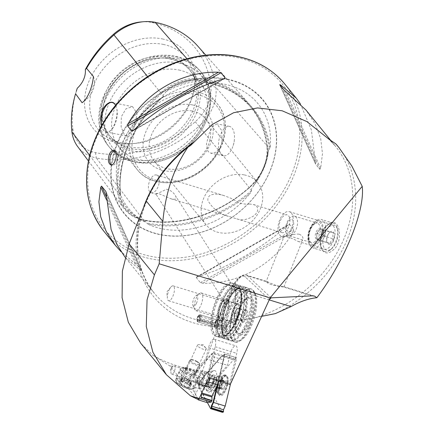 <?xml version="1.0" encoding="UTF-8"?>
<svg xmlns="http://www.w3.org/2000/svg" width="434" height="434" viewBox="0 0 434 434"><rect width="100%" height="100%" fill="white"/><g stroke="black" fill="none" stroke-linecap="round" stroke-linejoin="round"><path stroke-width="0.33" stroke-dasharray="2.17 1.63" d="M288.626 215.893A9.255 4.942 107 0 1 288.681 226.678A9.255 4.942 107 0 1 281.785 232.591A9.255 4.942 107 0 1 279.762 222.3A9.255 4.942 107 0 1 287.189 214.89A9.255 4.942 107 0 1 288.626 215.893M249.691 204.013C247.304 204.305 244.347 204.126 240.816 203.47L230.942 198.289L224.297 195.691C219.089 193.835 207.078 192.191 207.897 200.503C212.725 208.966 220.141 214.407 230.139 216.832L236.818 218.872C241.602 220.749 247.12 219.837 253.364 216.132C260.894 210.495 257.02 204.68 253.461 204.598L249.691 204.013M157.987 176.02A9.255 4.942 107 0 1 158.041 186.804A9.255 4.942 107 0 1 151.146 192.723A9.255 4.942 107 0 1 149.122 182.426A9.255 4.942 107 0 1 156.549 175.016A9.255 4.942 107 0 1 157.987 176.02M156.061 194.204L166.607 189.235C170.551 190.217 173.443 192.316 175.282 195.522C177.289 198.783 175.938 199.89 171.224 198.848C165.571 196.9 156.061 191.437 155.974 194.123L156.061 194.204M269.069 282.539L266.861 281.427L266.172 281.471L267.897 283.228L273.208 285.284L283.69 286.603L283.961 286.836L283.684 287.031L278.433 286.413L269.069 282.539L247.819 276.002A25.915 9.575 -72.9 0 0 246.317 275.113A25.915 9.575 -72.9 0 0 232.743 288.681L218.28 319.918L216.886 320.59L231.523 288.979A24.065 8.892 107.1 0 1 245.525 277.207L269.384 299.52M291.371 213.089A12.96 6.917 107 0 1 291.447 228.186A12.96 6.917 107 0 1 281.796 236.465A12.96 6.917 107 0 1 278.959 222.056A12.96 6.917 107 0 1 289.359 211.683A12.96 6.917 107 0 1 291.371 213.089M333.285 225.881A12.96 6.917 107 0 1 333.366 240.978A12.96 6.917 107 0 1 323.71 249.262A12.96 6.917 107 0 1 320.379 245.199A12.96 6.917 107 0 1 326.243 225.984A12.96 6.917 107 0 1 331.272 224.476A12.96 6.917 107 0 1 333.285 225.881M299.232 234.23C302.352 235.521 303.491 237.42 302.655 239.921C301.907 241.592 300.312 242.074 297.876 241.375C292.277 237.935 283.679 235.51 283.858 237.089L283.863 237.1C284.183 237.561 293.964 233.313 299.232 234.23M338.064 146.486A118.471 94.303 -39.2 0 1 275.313 313.608M232.906 302.33A27.765 10.264 107.1 0 1 247.451 287.791A27.765 10.264 107.1 0 1 249.1 317.352A27.765 10.264 107.1 0 1 231.127 340.874A27.765 10.264 107.1 0 1 232.906 302.33M230.226 384.513L229.57 383.368L236.747 353.352A8.327 3.076 107.1 0 0 235.879 345.855A8.327 3.076 107.1 0 0 230.112 354.274L227.481 365.298L209.058 386.472L187.521 379.848L188.66 381.953A10.367 3.288 24.7 0 0 180.305 378.746L169.813 365.873L152.914 355.278L140.757 343.261M231.523 288.979A1.85 0.597 -155.2 0 1 231.485 288.702L216.875 320.276L217.922 322.755L217.608 326.818L202.445 371.01L201.951 373.338L209.058 386.472M188.66 381.953L191.996 374.705L196.586 372.594A10.367 3.288 24.7 0 0 186.951 367.934A10.367 3.288 24.7 0 0 180.701 368.26A10.367 3.288 24.7 0 0 186.376 374.374A10.367 3.288 24.7 0 0 197.616 377.846L194.416 371.927L205.944 358.679L208.575 347.656A8.327 3.076 107.1 0 1 214.342 339.231A8.327 3.076 107.1 0 1 215.21 346.733L208.032 376.745L229.57 383.368M201.951 373.338C190.7 370.186 179.985 367.696 169.813 365.873M196.716 398.879L188.204 388.435A10.367 3.288 24.7 0 0 192.474 389.005L198.04 399.285M188.204 388.435L179.725 382.56L176.226 377.981L180.305 378.746M187.521 379.848L191.996 374.705M199.949 376.126A4.774 1.763 107.1 0 1 202.45 373.625A4.774 1.763 107.1 0 1 202.732 378.703A4.774 1.763 107.1 0 1 199.645 382.75A4.774 1.763 107.1 0 1 199.949 376.126M197.616 377.846L192.474 389.005M208.032 376.745L208.689 377.889M205.944 358.679L227.481 365.298M194.416 371.927L196.586 372.594M261.626 316.359L254.921 317.775C242.628 320.281 230.416 320.992 218.28 319.918M320.932 239.194L321.095 247.651C324.171 254.628 328.972 254.677 335.498 247.798C340.836 240.675 340.381 228.403 336.616 224.286C334.386 221.649 331.739 221.546 328.663 223.966C324.909 227.411 322.332 232.488 320.932 239.194M300.355 103.769L311.379 129.929L315.654 164.209L319.82 169.325L320.634 168.3L322.489 153.69L320.693 138.69L315.127 123.929L305.975 110.046M279.615 84.614L315.654 164.209L279.691 84.728M125.03 257.21L140.914 270.615L141.701 270.735L137.529 265.619L121.032 251.687M105.842 191.427L141.777 270.843L105.934 191.682M287.737 225.235C262.798 248.069 226.081 268.971 197.486 276.615L196.542 276.973L196.239 277.57L200.405 282.686L202.884 283.234C238.722 284.482 275.438 263.579 293.134 231.854L293.769 229.537L289.597 224.421L288.691 224.519L197.486 276.615M162.387 38.935A59.963 47.729 -39.2 0 1 193.054 94.308A59.963 47.729 -39.2 0 1 132.549 143.616A59.963 47.729 -39.2 0 1 86.594 88.031A59.963 47.729 -39.2 0 1 162.387 38.935M141.24 21.917A41.621 33.13 -39.2 0 1 151.732 22.476A108.63 86.469 -39.2 0 1 210.826 85.699L215.893 87.391L267.387 146.068A0.738 0.401 -6.7 0 0 266.948 146.497A0.738 0.401 -6.7 0 0 267.013 146.632L269.406 149.28L270.138 147.658A83.447 66.424 140.8 0 0 224.703 84.256A83.447 66.424 140.8 0 0 220.136 83.485A83.447 66.424 140.8 0 0 209.562 82.851A115.194 91.693 -39.2 0 1 270.138 147.658M76.303 91.303A108.63 86.469 -39.2 0 0 72.771 128.393A41.621 33.13 -39.2 0 0 95.415 152.622A108.63 86.469 -39.2 0 0 195.224 121.753A41.621 33.13 140.8 0 0 210.826 85.699M101.513 125.714L103.536 130.26C105.543 132.912 107.833 133.075 110.415 130.748C115.303 126.365 118.943 111.945 115.965 106.064L115.574 105.272M89.637 155.361L117.576 192.403A115.026 91.558 -39.2 0 1 160.694 92.767A48.017 38.225 -39.2 0 1 204.81 79.124A115.026 91.558 -39.2 0 1 248.904 103.78A115.026 91.558 -39.2 0 1 267.387 146.068A48.017 38.225 140.8 0 1 249.387 187.662A115.026 91.558 -39.2 0 1 143.697 220.347A48.017 38.225 -39.2 0 1 123.695 208.098A48.017 38.225 -39.2 0 1 117.576 192.403A0.738 0.401 173.3 0 1 118.531 192.55A114.305 90.988 -39.2 0 1 161.372 93.543L162.983 95.529L166.189 91.498C176.47 82.276 188.231 78.641 201.468 80.588L206.541 82.059L207.311 82.84C225.186 86.588 239.758 94.742 251.026 107.29A114.451 91.102 -39.2 0 1 269.406 149.28M195.224 121.753L251.015 189.712L253.874 185.318C262.255 174.056 267.051 162.972 268.272 152.057L268.782 148.645M251.015 189.712L251.552 190.537L250.646 192.691A115.194 91.693 -39.2 0 1 148.341 224.329A83.447 66.424 140.8 0 0 250.646 192.691M148.341 224.329L145.678 222.11C133.938 216.078 125.572 207.072 120.581 195.105L120.701 195.468C116.469 162.148 133.384 122.941 163.493 96.484L162.983 95.529M147.614 76.644L161.372 93.543A47.295 37.65 -39.2 0 1 204.832 80.106A114.305 90.988 -39.2 0 1 248.644 104.61A114.305 90.988 -39.2 0 1 267.013 146.632A47.295 37.65 140.8 0 1 249.284 187.602A114.305 90.988 -39.2 0 1 144.256 220.081L145.884 222.224L141.05 220.212L124.835 208.385L120.164 197.861L120.099 194.633L120.647 195.284L120.055 194.069A115.194 91.693 -39.2 0 1 161.795 97.623A83.447 66.424 140.8 0 0 116.486 167.958A83.447 66.424 140.8 0 0 120.055 194.069M161.795 97.623L163.477 96.305A114.451 91.102 -39.2 0 0 120.647 195.284M197.926 46.281A111.836 89.019 -39.2 0 1 215.893 87.391A44.827 35.686 140.8 0 1 199.092 126.223A111.836 89.019 -39.2 0 1 96.337 158.003L143.697 220.347A0.738 0.374 101.5 0 1 144.121 219.989C177.788 227.188 219.425 214.325 249.187 187.466C262.239 175.211 268.163 161.556 266.948 146.497C264.973 130.222 258.87 116.258 248.644 104.61L251.026 107.29A114.451 91.102 -39.2 0 0 207.24 82.775L209.562 82.851M163.325 44.425A56.691 45.125 -39.2 0 1 193.249 72.337A56.691 45.125 -39.2 0 1 192.322 96.782A56.691 45.125 -39.2 0 1 135.12 143.399A56.691 45.125 -39.2 0 1 110.995 139.374A56.691 45.125 -39.2 0 1 96.787 78.511A56.691 45.125 -39.2 0 1 163.325 44.425M168.441 57.147A51.83 41.257 -39.2 0 1 189.191 69.299A51.83 41.257 -39.2 0 1 195.799 82.666A51.83 41.257 -39.2 0 1 175.076 134.025A51.83 41.257 -39.2 0 1 120.598 143.958A51.83 41.257 -39.2 0 1 108.836 134.79A51.83 41.257 -39.2 0 1 112.585 80.713A51.83 41.257 -39.2 0 1 168.441 57.147M169.857 58.888A51.83 41.257 -39.2 0 1 190.607 71.035A51.83 41.257 -39.2 0 1 176.492 135.761A51.83 41.257 -39.2 0 1 110.252 136.526A51.83 41.257 -39.2 0 1 104.491 100.807A51.83 41.257 -39.2 0 1 156.788 58.189A51.83 41.257 -39.2 0 1 169.857 58.888M171.186 58.818A53.111 42.277 -39.2 0 1 196.96 111.939A53.111 42.277 -39.2 0 1 135.359 151.45A53.111 42.277 -39.2 0 1 104.203 101.778A53.111 42.277 -39.2 0 1 157.797 58.102A53.111 42.277 -39.2 0 1 171.186 58.818M178.917 70.004A51.83 41.257 -39.2 0 1 199.667 82.156A51.83 41.257 -39.2 0 1 185.551 146.882A51.83 41.257 -39.2 0 1 119.312 147.641A51.83 41.257 -39.2 0 1 123.061 93.565A51.83 41.257 -39.2 0 1 178.917 70.004M134.578 125.968L137.111 113.464L132.571 106.677L126.006 108.788L121.336 116.703L121.113 126.842L124.238 134.415L126.587 136.059L132.815 130.037L134.578 125.968A51.83 41.257 -39.2 0 1 196.852 92.013A51.83 41.257 -39.2 0 1 217.602 104.165A51.83 41.257 -39.2 0 1 222.034 143.779L220.271 147.848L215.844 152.296L210.951 153.24L208.043 151.477L206.448 144.213L208.743 134.502L212.731 126.446L216.935 123.858L221.828 130.71L222.034 143.779M192.36 104.909A37.948 30.206 -39.2 0 1 198.777 159.864A37.948 30.206 -39.2 0 1 143.269 148.558A37.948 30.206 -39.2 0 1 192.36 104.909M192.392 111.088A33.32 26.523 -39.2 0 1 205.732 118.9A33.32 26.523 -39.2 0 1 196.656 160.504A33.32 26.523 -39.2 0 1 154.075 160.998A33.32 26.523 -39.2 0 1 156.484 126.234A33.32 26.523 -39.2 0 1 192.392 111.088M244.418 174.924A33.32 26.523 -39.2 0 1 257.758 182.736A33.32 26.523 -39.2 0 1 248.687 224.345A33.32 26.523 -39.2 0 1 206.101 224.834A33.32 26.523 -39.2 0 1 208.515 190.076A33.32 26.523 -39.2 0 1 244.418 174.924M227.356 79.118A89.778 71.464 -39.2 0 1 242.546 209.139A89.778 71.464 -39.2 0 1 111.218 182.394A89.778 71.464 -39.2 0 1 227.356 79.118M95.415 152.622L96.337 158.003A44.827 35.686 -39.2 0 1 77.664 146.562M93.408 76.492A22.215 17.68 -39.2 0 1 82.069 102.695M220.857 154.086A14.995 7.606 -78.5 0 0 223.488 155.795A14.995 7.606 -78.5 0 0 233.166 145.569A14.995 7.606 -78.5 0 0 234.382 139.607A14.995 7.606 -78.5 0 0 229.472 126.408A14.995 7.606 -78.5 0 0 219.756 136.743A14.995 7.606 -78.5 0 0 220.857 154.086M101.61 125.54A14.995 7.606 -78.5 0 0 103.617 130.216A14.995 7.606 -78.5 0 0 106.243 131.92A14.995 7.606 -78.5 0 0 111.202 129.999A14.995 7.606 -78.5 0 0 116.041 106.238A14.995 7.606 -78.5 0 0 115.563 105.283M114.533 150.723A7.405 3.754 101.5 0 1 115.243 150.739A7.405 3.754 101.5 0 1 116.545 151.58A7.405 3.754 101.5 0 1 117.668 157.254A7.405 3.754 101.5 0 1 117.072 160.2A7.405 3.754 101.5 0 1 112.292 165.245A7.405 3.754 101.5 0 1 111.603 164.963M172 367.527A4.774 1.763 107.1 0 1 173.03 365.829A4.774 1.763 107.1 0 1 174.501 365.032A4.774 1.763 107.1 0 1 174.783 370.11A4.774 1.763 107.1 0 1 171.696 374.157A4.774 1.763 107.1 0 1 170.931 372.67A4.774 1.763 107.1 0 1 172 367.527M194.101 373.528A4.774 1.514 -155.3 0 1 194.454 374.596A4.774 1.514 -155.3 0 1 189.484 373.972A4.774 1.514 -155.3 0 1 185.785 370.603A4.774 1.514 -155.3 0 1 189.495 370.712A4.774 1.514 -155.3 0 1 194.101 373.528M205.852 348.014A4.774 1.514 -155.3 0 1 206.204 349.082A4.774 1.514 -155.3 0 1 201.24 348.459A4.774 1.514 -155.3 0 1 197.535 345.09A4.774 1.514 -155.3 0 1 198.62 344.661A4.774 1.514 -155.3 0 1 205.824 347.981A4.774 1.514 -155.3 0 1 205.852 348.014M217.119 297.48A27.765 10.264 107.1 0 1 231.664 282.941A27.765 10.264 107.1 0 1 233.313 312.496A27.765 10.264 107.1 0 1 215.345 336.019A27.765 10.264 107.1 0 1 217.119 297.48M234.013 289.445C232.44 286.955 225.995 306.247 228.821 308.851L230.031 309.334C231.604 311.824 238.049 292.527 235.223 289.923L234.013 289.445M215.812 321.8A4.628 1.709 107.1 0 1 217.477 319.538A4.628 1.709 107.1 0 1 218.514 324.301A4.628 1.709 107.1 0 1 214.976 327.659A4.628 1.709 107.1 0 1 215.812 321.8M221.166 305.08A10.183 3.765 107.1 0 1 224.823 300.111A10.183 3.765 107.1 0 1 227.101 310.587A10.183 3.765 107.1 0 1 219.327 317.97A10.183 3.765 107.1 0 1 221.166 305.08M169.108 289.945A7.774 2.875 107.1 0 1 170.79 287.178A7.774 2.875 107.1 0 1 173.182 285.876A7.774 2.875 107.1 0 1 173.643 294.149A7.774 2.875 107.1 0 1 168.609 300.735A7.774 2.875 107.1 0 1 167.367 298.315A7.774 2.875 107.1 0 1 169.108 289.945M219.582 305.465A7.774 2.875 107.1 0 1 222.371 301.668A7.774 2.875 107.1 0 1 223.651 301.391A7.774 2.875 107.1 0 1 224.112 309.67A7.774 2.875 107.1 0 1 219.083 316.256A7.774 2.875 107.1 0 1 218.177 315.306A7.774 2.875 107.1 0 1 219.582 305.465M197.942 316.636A3.7 1.367 107.1 0 1 198.745 315.317A3.7 1.367 107.1 0 1 199.879 314.699A3.7 1.367 107.1 0 1 200.101 318.637A3.7 1.367 107.1 0 1 197.703 321.778A3.7 1.367 107.1 0 1 197.112 320.623A3.7 1.367 107.1 0 1 197.942 316.636M215.204 321.947A3.7 1.367 107.1 0 1 216.533 320.14A3.7 1.367 107.1 0 1 217.141 320.004A3.7 1.367 107.1 0 1 217.363 323.948A3.7 1.367 107.1 0 1 214.966 327.084A3.7 1.367 107.1 0 1 214.537 326.634A3.7 1.367 107.1 0 1 215.204 321.947M204.045 371.705A7.449 2.756 107.1 0 1 203.291 380.151A7.449 2.756 107.1 0 1 198.891 385.229A7.449 2.756 107.1 0 1 198.452 377.298A7.449 2.756 107.1 0 1 203.275 370.983A7.449 2.756 107.1 0 1 204.045 371.705M201.414 393.681A0.928 0.342 107.1 0 1 201.626 392.884L201.761 392.927M205.656 384.481L201.626 392.884M205.423 384.676L212.128 356.623A2.962 1.096 -72.9 0 0 211.336 354.063A2.962 1.096 -72.9 0 0 210.951 354.41L192.951 375.095L194.107 374.678L212.595 353.422A4.812 1.779 107.1 0 1 213.219 352.864A4.812 1.779 107.1 0 1 214.011 352.696A4.812 1.779 107.1 0 1 214.51 357.03L209.47 378.128M194.107 374.678L199.336 376.283L199.103 386.656L192.951 375.095M199.103 386.656L195.533 394.376L198.088 399.182M218.345 380.857L223.391 359.759L212.128 356.623M197.92 399.247L195.533 394.376M199.336 376.283L198.897 377.01C197.584 378.877 194.714 386.493 194.985 387.378L194.85 393.486M207.121 402.595L199.819 388.864A6.477 2.392 107.1 0 1 202.396 378.085L221.476 356.157A4.812 1.779 107.1 0 1 222.886 355.424A4.812 1.779 107.1 0 1 223.391 359.759M214.179 386.184A11.197 4.139 -72.9 0 0 216.75 375.155A11.197 4.139 -72.9 0 0 213.902 370.641A11.197 4.139 -72.9 0 0 207.853 379.479A11.197 4.139 -72.9 0 0 207.148 390.969A11.197 4.139 -72.9 0 0 207.495 391.479A11.197 4.139 -72.9 0 0 214.179 386.184M188.92 385.544L189.463 385.121A6.201 1.964 24.7 0 0 184.379 382.094A6.201 1.964 24.7 0 0 179.616 381.334A6.201 1.964 24.7 0 0 179.936 383.602L185.02 386.629L189.783 387.388L189.463 385.121L185.616 382.755L184.379 382.094L179.508 381.415L181.179 377.786A1.259 0.401 -155.3 0 1 182.6 378.003A2.116 0.673 24.7 0 0 184.982 378.383A1.259 0.401 -155.3 0 1 186.056 378.459A1.259 0.401 -155.3 0 1 187.233 379.251A2.116 0.673 24.7 0 0 189.767 380.759A1.259 0.401 -155.3 0 1 191.313 381.86A1.259 0.401 -155.3 0 1 191.003 381.969A2.116 0.673 24.7 0 0 190.477 382.159A2.116 0.673 24.7 0 0 191.161 383.103A1.259 0.401 -155.3 0 1 191.568 383.667A1.259 0.401 -155.3 0 1 190.146 383.45A2.116 0.673 24.7 0 0 187.765 383.07A1.259 0.401 -155.3 0 1 186.691 382.994A1.259 0.401 -155.3 0 1 185.519 382.208A2.116 0.673 24.7 0 0 182.98 380.694A1.259 0.401 -155.3 0 1 181.434 379.598A1.259 0.401 -155.3 0 1 181.748 379.484A2.116 0.673 24.7 0 0 182.269 379.294A2.116 0.673 24.7 0 0 181.586 378.35A1.259 0.401 -155.3 0 1 181.179 377.786M179.616 381.334L180.712 382.674L179.936 383.602A6.201 1.964 24.7 0 0 185.02 386.629A6.201 1.964 24.7 0 0 189.783 387.388L191.568 383.667M181.748 379.484L179.936 383.602M189.783 387.388A6.201 1.964 24.7 0 0 189.463 385.121M192.88 374.32A10.183 3.228 24.7 0 0 179.421 371.493A10.183 3.228 24.7 0 0 187.314 378.687A10.183 3.228 24.7 0 0 197.915 380.01A10.183 3.228 24.7 0 0 192.88 374.32M190.965 374.971A5.555 1.763 24.7 0 0 183.62 373.43A5.555 1.763 24.7 0 0 187.927 377.352A5.555 1.763 24.7 0 0 193.71 378.074A5.555 1.763 24.7 0 0 190.965 374.971M196.987 361.896A5.555 1.763 24.7 0 0 190.184 359.954A5.555 1.763 24.7 0 0 189.647 360.356A5.555 1.763 24.7 0 0 193.955 364.278A5.555 1.763 24.7 0 0 199.732 364.999A5.555 1.763 24.7 0 0 199.689 364.332A5.555 1.763 24.7 0 0 196.987 361.896M196.976 361.365A4.812 1.524 24.7 0 0 191.074 359.678A4.812 1.524 24.7 0 0 194.345 363.426A4.812 1.524 24.7 0 0 199.314 363.475A4.812 1.524 24.7 0 0 196.976 361.365M207.376 402.562L199.488 387.736L199.488 384.285L198.582 384.432L198.582 383.835L199.483 381.909L221.785 356.271L223.494 356.037L235.168 359.623L236.351 357.638L236.346 359.461L230.497 383.933M217.125 385.365L224.172 355.885L224.058 354.328L223.163 356.276L224.383 354.09L236.058 357.676M223.163 356.276L221.411 356.52L221.785 356.271L233.459 359.862L235.168 359.623M221.411 356.52L199.201 382.05L211.157 385.495L233.459 359.862M199.201 382.05L198.582 383.835L210.257 387.426L211.157 385.495M198.425 383.716L198.582 384.432L210.257 388.023L210.257 387.426M198.425 383.96L199.325 383.819L199.488 384.285L211.157 387.877L210.257 388.023M199.325 383.819L199.488 387.736L211.157 391.322L211.157 387.877M222.316 412.3L211.157 391.322M224.058 354.328L224.682 354.046L224.671 355.869L236.346 359.461M224.172 355.885L224.671 355.869L218.676 380.96M224.183 354.312L224.682 354.046L236.351 357.638M199.325 387.356L207.414 402.557M208.325 382.473A7.405 2.734 107.1 0 1 213.447 374.987A7.405 2.734 107.1 0 1 213.886 382.864A7.405 2.734 107.1 0 1 209.096 389.141A7.405 2.734 107.1 0 1 208.325 382.473M219.072 386.336A10.552 3.901 107.1 0 1 225.436 375.67A10.552 3.901 107.1 0 1 227.004 386.9A10.552 3.901 107.1 0 1 219.398 395.303A10.552 3.901 107.1 0 1 219.072 386.336M224.085 381.068A2.105 0.776 -72.9 0 0 224.416 381.665A2.105 0.776 -72.9 0 0 225.213 381.112A0.835 0.309 107.1 0 1 225.528 380.889A0.835 0.309 107.1 0 1 225.534 381.904A2.105 0.776 -72.9 0 0 225.436 384.394A0.835 0.309 107.1 0 1 225.463 385.18A0.835 0.309 107.1 0 1 225.024 385.945A2.105 0.776 -72.9 0 0 223.798 388.397A0.835 0.309 107.1 0 1 223.19 389.39A0.835 0.309 107.1 0 1 223.06 389.157A2.105 0.776 -72.9 0 0 222.729 388.56A2.105 0.776 -72.9 0 0 221.931 389.114A0.835 0.309 107.1 0 1 221.611 389.336A0.835 0.309 107.1 0 1 221.606 388.316A2.105 0.776 -72.9 0 0 221.703 385.826A0.835 0.309 107.1 0 1 221.676 385.045A0.835 0.309 107.1 0 1 222.116 384.274A2.105 0.776 -72.9 0 0 223.342 381.828A0.835 0.309 107.1 0 1 223.949 380.835A0.835 0.309 107.1 0 1 224.085 381.068L220.136 379.853A2.105 0.776 -72.9 0 0 220.467 380.45A2.105 0.776 -72.9 0 0 221.264 379.896A0.835 0.309 107.1 0 1 221.584 379.674A0.835 0.309 107.1 0 1 221.59 380.694A2.105 0.776 -72.9 0 0 221.492 383.184A0.835 0.309 107.1 0 1 221.519 383.965A0.835 0.309 107.1 0 1 221.074 384.736A2.105 0.776 -72.9 0 0 219.854 387.182A0.835 0.309 107.1 0 1 219.241 388.175A0.835 0.309 107.1 0 1 219.11 387.942A2.105 0.776 -72.9 0 0 218.779 387.345A2.105 0.776 -72.9 0 0 217.982 387.898A0.835 0.309 107.1 0 1 217.667 388.121A0.835 0.309 107.1 0 1 217.656 387.106A2.105 0.776 -72.9 0 0 217.754 384.616A0.835 0.309 107.1 0 1 217.727 383.83A0.835 0.309 107.1 0 1 218.172 383.065A2.105 0.776 -72.9 0 0 219.398 380.613A0.835 0.309 107.1 0 1 220.005 379.62A0.835 0.309 107.1 0 1 220.136 379.853M225.973 376.142A9.326 3.445 -72.9 0 0 219.436 387.904A9.326 3.445 -72.9 0 0 223.852 392.271A9.326 3.445 -72.9 0 0 227.828 379.349A9.326 3.445 -72.9 0 0 225.973 376.142M225.756 375.182A10.183 3.765 -72.9 0 0 219.392 384.356A10.183 3.765 -72.9 0 0 220.141 394.707A10.183 3.765 -72.9 0 0 223.439 392.792A10.183 3.765 -72.9 0 0 227.779 378.687A10.183 3.765 -72.9 0 0 226.125 375.247A10.183 3.765 -72.9 0 0 225.756 375.182M186.012 367.446A5.875 2.17 -72.9 0 0 185.258 367.69A5.875 2.17 -72.9 0 0 182.421 372.459A5.875 2.17 -72.9 0 0 182.09 377.998A5.875 2.17 -72.9 0 0 182.774 378.714A5.875 2.17 -72.9 0 0 186.577 373.739A5.875 2.17 -72.9 0 0 186.224 367.479A5.875 2.17 -72.9 0 0 186.012 367.446M184.667 368.254A4.703 1.736 -72.9 0 0 184.059 368.45A4.703 1.736 -72.9 0 0 181.792 372.269A4.703 1.736 -72.9 0 0 181.526 376.696A4.703 1.736 -72.9 0 0 184.884 373.978A4.703 1.736 -72.9 0 0 184.667 368.254M212.92 375.719A5.875 2.17 -72.9 0 0 209.248 381.009A5.875 2.17 -72.9 0 0 209.676 386.987A5.875 2.17 -72.9 0 0 213.479 382.007A5.875 2.17 -72.9 0 0 213.132 375.752A5.875 2.17 -72.9 0 0 212.92 375.719M212.725 376.43A5.137 1.899 -72.9 0 0 209.519 381.057A5.137 1.899 -72.9 0 0 209.893 386.282A5.137 1.899 -72.9 0 0 213.219 381.931A5.137 1.899 -72.9 0 0 212.915 376.462A5.137 1.899 -72.9 0 0 212.725 376.43M215.817 377.379A5.137 1.899 -72.9 0 0 215.546 377.412A5.137 1.899 -72.9 0 0 212.682 381.763A5.137 1.899 -72.9 0 0 212.611 386.971A5.137 1.899 -72.9 0 0 212.986 387.231A5.137 1.899 -72.9 0 0 216.311 382.88A5.137 1.899 -72.9 0 0 216.007 377.412A5.137 1.899 -72.9 0 0 215.817 377.379M224.877 374.916A10.183 3.765 -72.9 0 0 224.34 374.981A10.183 3.765 -72.9 0 0 218.66 383.602A10.183 3.765 -72.9 0 0 218.519 393.926A10.183 3.765 -72.9 0 0 219.262 394.441A10.183 3.765 -72.9 0 0 225.854 385.815A10.183 3.765 -72.9 0 0 225.246 374.976A10.183 3.765 -72.9 0 0 224.877 374.916M199.271 318.014L225.577 326.097A2.219 0.819 -72.9 0 0 225.349 324.079L199.043 315.99A2.219 0.819 -72.9 0 1 199.271 318.014L199.396 318.556A2.957 1.09 -72.9 0 0 199 315.296A2.957 1.09 -72.9 0 0 197.351 317.796A2.957 1.09 -72.9 0 0 197.307 320.791A2.957 1.09 -72.9 0 0 198.805 319.907L198.701 319.462L225.007 327.551A2.219 0.819 -72.9 0 1 224.047 328.326L197.741 320.238A2.219 0.819 -72.9 0 0 198.701 319.462M199.396 318.556L200.665 319.419A3.7 1.367 -72.9 0 0 200.633 314.932A3.7 1.367 -72.9 0 0 200.302 314.932A3.7 1.367 -72.9 0 0 198.235 318.068A3.7 1.367 -72.9 0 0 198.186 321.822A3.7 1.367 -72.9 0 0 198.457 322.006A3.7 1.367 -72.9 0 0 200.063 320.71L198.805 319.907M200.665 319.419L225.821 327.149A3.7 1.367 -72.9 0 0 225.788 322.663A3.7 1.367 -72.9 0 0 223.391 325.804A3.7 1.367 -72.9 0 0 223.608 329.742A3.7 1.367 -72.9 0 0 225.213 328.446L225.007 327.551M200.063 320.71L225.213 328.446M225.577 326.097L225.821 327.149M225.349 324.079A2.219 0.819 -72.9 0 0 223.911 325.961A2.219 0.819 -72.9 0 0 224.047 328.326M199.043 315.99A2.219 0.819 -72.9 0 0 197.611 317.872A2.219 0.819 -72.9 0 0 197.741 320.238M330.247 249.675A12.96 6.917 107 0 1 322.901 243.349A12.96 6.917 107 0 1 328.712 227.362A12.96 6.917 107 0 1 337.598 229.445A12.96 6.917 107 0 1 331.733 248.666A12.96 6.917 107 0 1 330.247 249.675M330.361 243.897A6.662 3.559 -73 0 0 334.397 235.119A6.662 3.559 -73 0 0 329.845 232.185A6.662 3.559 -73 0 0 326.829 242.063A6.662 3.559 -73 0 0 330.361 243.897M317.287 220.076A14.81 7.91 107 0 1 321.334 219.506A14.81 7.91 107 0 1 325.397 232.488A14.81 7.91 107 0 1 316.739 247.261A14.81 7.91 107 0 1 312.692 247.83A14.81 7.91 107 0 1 308.883 243.192A14.81 7.91 107 0 1 315.589 221.232A14.81 7.91 107 0 1 317.287 220.076M328.717 250.917A14.81 7.91 -73 0 0 330.415 249.762A14.81 7.91 -73 0 0 337.115 227.801A14.81 7.91 -73 0 0 333.312 223.157A14.81 7.91 -73 0 0 321.426 235.016A14.81 7.91 -73 0 0 324.665 251.487A14.81 7.91 -73 0 0 328.717 250.917M315.751 221.318A12.96 6.917 -73 0 0 314.27 222.327A12.96 6.917 -73 0 0 308.406 241.543A12.96 6.917 -73 0 0 317.292 243.626A12.96 6.917 -73 0 0 323.097 227.644A12.96 6.917 -73 0 0 315.751 221.318M291.377 235.244A10.183 5.436 -73 0 0 297.328 225.089A10.183 5.436 -73 0 0 294.534 216.165A10.183 5.436 -73 0 0 286.364 224.313A10.183 5.436 -73 0 0 288.594 235.64A10.183 5.436 -73 0 0 291.377 235.244M289.955 231.148A6.212 3.315 -73 0 0 293.286 220.922A6.212 3.315 -73 0 0 286.961 224.264A6.212 3.315 -73 0 0 289.955 231.148M326.959 242.389L330.166 243.604C330.355 241.787 331.467 240.23 333.486 238.933C332.623 236.698 332.661 234.734 333.605 233.047L330.399 231.832L329.276 232.657L327.073 236.503L326.661 241.499L326.959 242.389L316.684 239.253L316.798 233.367L320.124 228.696L323.33 229.911L323.27 232.857A5.555 2.967 -73 0 0 321.73 229.304A5.555 2.967 -73 0 0 321.627 229.271A5.555 2.967 -73 0 0 318.464 231.029A5.555 2.967 -73 0 0 316.739 236.308A5.555 2.967 -73 0 0 318.285 239.861L316.684 239.253M318.285 239.861A5.555 2.967 -73 0 0 318.388 239.893A5.555 2.967 -73 0 0 319.901 239.682A5.555 2.967 -73 0 0 321.551 238.136L319.891 240.469L318.285 239.861M321.551 238.136A5.555 2.967 -73 0 0 323.27 232.857L323.211 235.798L321.551 238.136M323.211 235.798L333.486 238.933M319.891 240.469L330.166 243.604M323.33 229.911L333.605 233.047M320.124 228.696L330.399 231.832M316.798 233.367L327.073 236.503M318.41 239.221A5.555 2.967 -73 0 0 321.654 233.682A5.555 2.967 -73 0 0 320.129 228.816A5.555 2.967 -73 0 0 315.675 233.259A5.555 2.967 -73 0 0 316.891 239.438A5.555 2.967 -73 0 0 318.41 239.221M249.474 324.692A19.991 7.389 107.1 0 1 236.676 332.721A19.991 7.389 107.1 0 1 237.816 313.88A19.991 7.389 107.1 0 1 247.461 297.653A19.991 7.389 107.1 0 1 253.998 303.659A19.991 7.389 107.1 0 1 249.474 324.692M250.836 327.252A25.915 9.575 107.1 0 1 241.532 339.898A25.915 9.575 107.1 0 1 235.722 313.239A25.915 9.575 107.1 0 1 255.507 294.442A25.915 9.575 107.1 0 1 250.836 327.252M237.886 317.384A9.624 3.559 107.1 0 1 232.841 322.424A9.624 3.559 107.1 0 1 231.723 321.247A9.624 3.559 107.1 0 1 232.271 312.176A9.624 3.559 107.1 0 1 236.915 304.364A9.624 3.559 107.1 0 1 238.499 304.022A9.624 3.559 107.1 0 1 237.886 317.384M227.362 314.145A9.624 3.559 107.1 0 1 223.906 318.844A9.624 3.559 107.1 0 1 222.322 319.185A9.624 3.559 107.1 0 1 221.747 308.943A9.624 3.559 107.1 0 1 227.98 300.784A9.624 3.559 107.1 0 1 229.098 301.961A9.624 3.559 107.1 0 1 227.362 314.145M226.147 314.444A11.479 4.242 107.1 0 1 222.024 320.042A11.479 4.242 107.1 0 1 219.452 308.232A11.479 4.242 107.1 0 1 228.213 299.91A11.479 4.242 107.1 0 1 226.147 314.444M218.79 319.663A4.812 1.779 -72.9 0 0 215.139 323.406A4.812 1.779 -72.9 0 0 216.257 328.229A4.812 1.779 -72.9 0 0 218.579 324.323A4.812 1.779 -72.9 0 0 218.85 319.787A4.812 1.779 -72.9 0 0 218.79 319.663M229.467 320.683A25.915 9.575 107.1 0 1 212.877 331.088A25.915 9.575 107.1 0 1 214.353 306.664A25.915 9.575 107.1 0 1 226.852 285.632A25.915 9.575 107.1 0 1 235.331 293.411A25.915 9.575 107.1 0 1 229.467 320.683M231.534 321.99A27.765 10.264 107.1 0 1 216.989 336.529A27.765 10.264 107.1 0 1 213.761 333.138A27.765 10.264 107.1 0 1 215.34 306.968A27.765 10.264 107.1 0 1 228.734 284.438A27.765 10.264 107.1 0 1 233.308 283.445A27.765 10.264 107.1 0 1 231.534 321.99M234.989 323.048A27.765 10.264 107.1 0 1 225.018 336.6A27.765 10.264 107.1 0 1 220.439 337.587A27.765 10.264 107.1 0 1 218.796 308.031A27.765 10.264 107.1 0 1 236.763 284.509A27.765 10.264 107.1 0 1 239.991 287.894A27.765 10.264 107.1 0 1 234.989 323.048M235.472 322.929A27.027 9.987 107.1 0 1 225.772 336.117A27.027 9.987 107.1 0 1 219.713 308.314A27.027 9.987 107.1 0 1 240.344 288.719A27.027 9.987 107.1 0 1 235.472 322.929M240.409 324.448A27.027 9.987 107.1 0 1 223.109 335.298A27.027 9.987 107.1 0 1 224.644 309.833A27.027 9.987 107.1 0 1 237.68 287.899A27.027 9.987 107.1 0 1 246.523 296.01A27.027 9.987 107.1 0 1 240.409 324.448M241.233 324.968A27.765 10.264 107.1 0 1 226.689 339.507A27.765 10.264 107.1 0 1 223.461 336.122A27.765 10.264 107.1 0 1 225.04 309.952A27.765 10.264 107.1 0 1 238.434 287.416A27.765 10.264 107.1 0 1 243.007 286.429A27.765 10.264 107.1 0 1 241.233 324.968M244.689 326.032A27.765 10.264 107.1 0 1 234.951 339.426A27.765 10.264 107.1 0 1 230.139 340.571A27.765 10.264 107.1 0 1 228.496 311.015A27.765 10.264 107.1 0 1 246.463 287.492A27.765 10.264 107.1 0 1 249.8 291.138A27.765 10.264 107.1 0 1 244.689 326.032M248.959 327.344A27.765 10.264 107.1 0 1 234.414 341.884A27.765 10.264 107.1 0 1 231.078 338.232A27.765 10.264 107.1 0 1 232.77 312.328A27.765 10.264 107.1 0 1 245.926 289.95A27.765 10.264 107.1 0 1 250.738 288.805A27.765 10.264 107.1 0 1 248.959 327.344M249.621 327.551A27.765 10.264 107.1 0 1 239.649 341.097A27.765 10.264 107.1 0 1 235.076 342.084A27.765 10.264 107.1 0 1 233.427 312.529A27.765 10.264 107.1 0 1 251.394 289.006A27.765 10.264 107.1 0 1 254.622 292.397A27.765 10.264 107.1 0 1 249.621 327.551M230.226 323.357A4.628 1.709 -72.9 0 0 229.743 322.912A4.628 1.709 -72.9 0 0 226.749 326.835A4.628 1.709 -72.9 0 0 227.025 331.76A4.628 1.709 -72.9 0 0 229.754 328.609A4.628 1.709 -72.9 0 0 230.226 323.357M218.882 319.874A4.628 1.709 -72.9 0 0 218.4 319.424A4.628 1.709 -72.9 0 0 215.405 323.346A4.628 1.709 -72.9 0 0 215.682 328.272A4.628 1.709 -72.9 0 0 216.447 328.109A4.628 1.709 -72.9 0 0 218.676 324.35A4.628 1.709 -72.9 0 0 218.942 319.988A4.628 1.709 -72.9 0 0 218.882 319.874M200.242 306.616A9.255 3.423 107.1 0 1 195.794 310.646A9.255 3.423 107.1 0 1 194.72 309.513A9.255 3.423 107.1 0 1 195.246 300.789A9.255 3.423 107.1 0 1 199.711 293.281A9.255 3.423 107.1 0 1 201.235 292.95A9.255 3.423 107.1 0 1 200.242 306.616M196.266 303.675A5.555 2.051 107.1 0 1 192.951 305.417A5.555 2.051 107.1 0 1 193.266 300.182A5.555 2.051 107.1 0 1 195.946 295.673A5.555 2.051 107.1 0 1 197.774 297.567A5.555 2.051 107.1 0 1 196.266 303.675M234.295 318.811L234.604 313.326L237.295 308.14L239.682 308.438L239.367 313.923L236.676 319.109L235.483 318.963A5.555 2.051 107.1 0 1 234.463 317.205A5.555 2.051 107.1 0 1 234.447 316.071A5.555 2.051 107.1 0 1 235.95 310.733A5.555 2.051 107.1 0 1 236.91 309.247A5.555 2.051 107.1 0 1 238.488 308.292A5.555 2.051 107.1 0 1 239.525 311.183A5.555 2.051 107.1 0 1 238.022 316.516A5.555 2.051 107.1 0 1 235.483 318.963L241.635 321.068L244.017 321.366L244.597 318.54L246.707 316.18C245.818 314.064 245.921 312.236 247.017 310.695L244.635 310.397C242.747 311.824 241.846 313.549 241.944 315.583C240.848 317.091 240.745 318.919 241.635 321.068L241.814 321.507A6.662 2.463 107.1 0 1 242.194 315.225A6.662 2.463 107.1 0 1 245.411 309.816A6.662 2.463 107.1 0 1 247.602 312.084A6.662 2.463 107.1 0 1 245.79 319.419A6.662 2.463 107.1 0 1 241.814 321.507M245.411 309.816L244.635 310.397L237.295 308.14M248.004 325.587A18.51 6.841 107.1 0 1 239.107 333.643A18.51 6.841 107.1 0 1 238.011 313.939A18.51 6.841 107.1 0 1 249.989 298.256A18.51 6.841 107.1 0 1 248.004 325.587M247.017 325.283A18.51 6.841 107.1 0 1 238.125 333.339A18.51 6.841 107.1 0 1 235.971 331.082A18.51 6.841 107.1 0 1 237.024 313.636A18.51 6.841 107.1 0 1 245.953 298.614A18.51 6.841 107.1 0 1 249.002 297.952A18.51 6.841 107.1 0 1 247.017 325.283M237.072 317.938A9.255 3.423 107.1 0 1 232.624 321.968A9.255 3.423 107.1 0 1 231.544 320.84A9.255 3.423 107.1 0 1 232.071 312.117A9.255 3.423 107.1 0 1 236.535 304.603A9.255 3.423 107.1 0 1 238.065 304.272A9.255 3.423 107.1 0 1 237.072 317.938M236.676 319.109L244.017 321.366M239.367 313.923L246.707 316.18M239.682 308.438L247.017 310.695M234.604 313.326L241.944 315.583M312.334 295.842L283.684 287.031M269.21 299.894L232.743 288.681A1.85 0.597 -155.2 0 0 231.485 288.702C233.53 284.308 235.77 280.847 238.217 278.33C240.393 276.67 241.033 274.619 246.317 275.113L266.861 281.427M271.174 297.849L247.819 276.002A1.85 1.693 -46.9 0 0 245.525 277.207M215.21 346.733L236.747 353.352M329.352 139.58A116.621 92.827 -39.2 0 1 335.401 146.149A116.621 92.827 -39.2 0 1 254.921 317.775M217.608 326.818A119.361 95.013 -39.2 0 1 140.855 213.75M202.445 371.01A163.857 130.428 -39.2 0 1 152.914 355.278M284.812 84.077A116.621 92.827 -39.2 0 1 253.06 229.711A116.621 92.827 -39.2 0 1 104.014 231.425M217.922 322.755A116.621 92.827 -39.2 0 1 154.602 293.498A116.621 92.827 -39.2 0 1 143.871 206.405M72.771 128.393L71.946 131.909M227.362 79.579A89.437 71.187 -39.2 0 1 242.487 209.096A89.437 71.187 -39.2 0 1 111.663 182.459A89.437 71.187 -39.2 0 1 227.362 79.579M268.272 152.057A84.196 67.02 -39.2 0 1 253.874 185.318M141.05 220.212A84.196 67.02 -39.2 0 1 120.164 197.861M166.189 91.498A84.196 67.02 -39.2 0 1 201.468 80.588M176.269 56.935A59.236 47.149 -39.2 0 1 199.982 70.823A59.236 47.149 -39.2 0 1 183.853 144.793A59.236 47.149 -39.2 0 1 108.147 145.667A59.236 47.149 -39.2 0 1 112.433 83.865A59.236 47.149 -39.2 0 1 176.269 56.935M177.685 58.677A59.236 47.149 -39.2 0 1 201.403 72.565A59.236 47.149 -39.2 0 1 185.269 146.535A59.236 47.149 -39.2 0 1 109.569 147.408A59.236 47.149 -39.2 0 1 113.854 85.606A59.236 47.149 -39.2 0 1 177.685 58.677M178.879 63.011A57.066 45.424 -39.2 0 1 188.53 145.656A57.066 45.424 -39.2 0 1 105.055 128.659A57.066 45.424 -39.2 0 1 178.879 63.011M220.271 147.848A51.83 41.257 -39.2 0 1 180.115 180.924A51.83 41.257 -39.2 0 1 137.247 169.651A51.83 41.257 -39.2 0 1 132.815 130.037M196.868 94.482A49.981 39.782 -39.2 0 1 205.32 166.862A49.981 39.782 -39.2 0 1 132.213 151.976A49.981 39.782 -39.2 0 1 196.868 94.482M236.725 57.472A114.766 91.357 -39.2 0 1 256.141 223.684A114.766 91.357 -39.2 0 1 88.254 189.495A114.766 91.357 -39.2 0 1 236.725 57.472M186.989 58.769L204.81 79.124A0.738 0.374 -78.5 0 0 204.832 80.106L206.541 82.059M124.835 208.385L124.558 208.011C129.294 214.233 135.815 218.226 144.121 219.989A0.738 0.374 101.5 0 1 144.256 220.081A47.295 37.65 -39.2 0 1 124.558 208.011A47.295 37.65 -39.2 0 1 118.531 192.55L120.099 194.633M251.552 190.537A114.451 91.102 -39.2 0 1 146.556 223.005M151.732 22.476L155.057 22.302M320.634 168.3L285.87 91.465M319.82 169.325L283.858 89.843M315.241 161.681L281.335 86.74M223.038 79.091L134.415 129.544M223.901 78.847L133.65 130.227M106.303 199.418L135.522 263.997M106.194 196.358L137.529 265.619M106.151 193.781L140.914 270.615M202.884 283.234L293.134 231.854M200.405 282.686L293.769 229.537M196.239 277.57L289.597 224.421M208.575 347.656L230.112 354.274M194.985 387.378L199.819 388.864M210.951 354.41L212.595 353.422L221.476 356.157M202.396 378.085L198.897 377.01M208.228 372.99A7.449 2.756 107.1 0 1 207.474 381.437A7.449 2.756 107.1 0 1 203.074 386.515A7.449 2.756 107.1 0 1 202.635 378.584A7.449 2.756 107.1 0 1 207.457 372.269A7.449 2.756 107.1 0 1 208.228 372.99M203.242 386.401A7.774 2.875 -72.9 0 0 203.481 386.759A7.774 2.875 -72.9 0 0 208.304 382.669A7.774 2.875 -72.9 0 0 209.427 373.039A7.774 2.875 -72.9 0 0 207.929 372.296A7.774 2.875 -72.9 0 0 203.73 378.426A7.774 2.875 -72.9 0 0 203.242 386.401M189.208 382.294A10.183 3.228 24.7 0 0 175.748 379.462A10.183 3.228 24.7 0 0 183.642 386.656A10.183 3.228 24.7 0 0 194.242 387.985A10.183 3.228 24.7 0 0 189.208 382.294M188.606 383.038A9.439 2.995 24.7 0 0 176.047 381.036A9.439 2.995 24.7 0 0 189.446 389.016A9.439 2.995 24.7 0 0 188.606 383.038M182.98 380.694L181.363 384.204M185.519 382.208L183.902 385.712M187.765 383.07L186.148 386.58M190.146 383.45L188.53 386.96M191.161 383.103L189.544 386.613M191.003 381.969L189.387 385.479M189.767 380.759L188.15 384.269M187.233 379.251L185.616 382.755M184.982 378.383L183.365 381.893M182.6 378.003L180.989 381.513M181.586 378.35L179.969 381.86M215.047 384.54A7.405 2.734 107.1 0 1 220.168 377.048A7.405 2.734 107.1 0 1 220.939 383.716A7.405 2.734 107.1 0 1 215.817 391.208A7.405 2.734 107.1 0 1 215.047 384.54M215.769 384.806A7.655 2.826 -72.9 0 0 216.007 391.311A7.655 2.826 -72.9 0 0 221.861 383.954A7.655 2.826 -72.9 0 0 220.38 377.07A7.655 2.826 -72.9 0 0 215.769 384.806M221.264 379.896L225.213 381.112M219.398 380.613L223.342 381.828M218.172 383.065L222.116 384.274M217.754 384.616L221.703 385.826M217.656 387.106L221.606 388.316M217.982 387.898L221.931 389.114M219.11 387.942L223.06 389.157M219.854 387.182L223.798 388.397M221.074 384.736L225.024 385.945M221.492 383.184L225.436 384.394M221.59 380.694L225.534 381.904M315.301 243.913A11.664 6.228 -73 0 0 321.561 224.72A11.664 6.228 -73 0 0 309.686 230.996A11.664 6.228 -73 0 0 315.301 243.913M314.129 242.194A10.183 5.436 -73 0 0 320.08 232.033A10.183 5.436 -73 0 0 317.292 223.109A10.183 5.436 -73 0 0 309.116 231.257A10.183 5.436 -73 0 0 311.346 242.584A10.183 5.436 -73 0 0 314.129 242.194M235.304 322.608A26.284 9.716 107.1 0 1 217.179 325.131A26.284 9.716 107.1 0 1 235.293 286.006A26.284 9.716 107.1 0 1 235.304 322.608M236.28 322.375A24.803 9.168 107.1 0 1 223.288 335.363A24.803 9.168 107.1 0 1 221.812 308.959A24.803 9.168 107.1 0 1 237.865 287.943A24.803 9.168 107.1 0 1 236.28 322.375M238.581 323.08A24.803 9.168 107.1 0 1 225.588 336.073A24.803 9.168 107.1 0 1 224.112 309.67A24.803 9.168 107.1 0 1 240.165 288.653A24.803 9.168 107.1 0 1 238.581 323.08M240.235 324.127A26.284 9.716 107.1 0 1 222.116 326.65A26.284 9.716 107.1 0 1 240.224 287.52A26.284 9.716 107.1 0 1 240.235 324.127M151.146 192.723L156.175 194.258M171.224 198.848L230.139 216.832M236.818 218.872L281.785 232.591M156.549 175.016L224.297 195.696M253.461 204.598L287.189 214.89M314.52 296.086L283.69 286.603M281.796 236.465L283.863 237.1L266.172 281.471M297.876 241.375L323.71 249.262M289.359 211.683L331.272 224.476M331.413 141.256L335.401 146.149L328.858 139.124M190.548 145.526C138.533 183.468 121.509 255.87 154.602 293.498L125.176 257.395M268.537 149.491C266.481 162.555 261.181 175.048 252.642 186.978M116.486 167.958C117.755 121.726 174.598 75.402 220.136 83.485M192.322 96.782L193.054 94.308M135.12 143.399L132.549 143.616M195.799 82.666L193.249 72.337M120.598 143.958L110.995 139.374M190.607 71.035L189.191 69.299M110.252 136.526L108.836 134.79M104.491 100.807L104.203 101.778M156.788 58.189L157.797 58.102M199.982 70.823C193.591 63.152 185.258 58.243 174.973 56.095C156.896 53.013 139.775 57.744 123.603 70.297C111.56 80.198 103.769 92.171 100.221 106.205C96.825 121.292 99.473 134.448 108.147 145.667L109.569 147.408C122.968 164.383 149.904 167.844 172.184 156.663C205.792 141.668 222.55 96.809 201.403 72.565L199.982 70.823M119.312 147.641L137.247 169.651C151.216 187.933 184.2 186.908 205.163 167.98C225.854 150.793 231.902 120.733 217.602 104.165L199.667 82.156M257.758 182.736L205.732 118.9M206.101 224.834L154.075 160.998M205.83 55.199L248.904 103.78M88.4 160.916L123.695 208.098M233.166 145.569L234.089 142.65L234.382 139.607M229.472 126.408L216.935 123.858M223.488 155.795L210.951 153.24M132.571 106.677L112.227 102.532M126.587 136.059L106.243 131.92M111.202 129.999L110.415 130.748M224.845 78.483L132.701 130.943M196.542 276.973L288.691 224.519M110.898 164.963L112.292 165.245M113.849 150.452L115.243 150.739M117.072 160.2L117.668 157.254M214.342 339.231L235.879 345.855M173.03 365.829L170.551 368.808L170.931 372.67M171.696 374.157L199.645 382.75M174.501 365.032L202.45 373.625M180.701 368.26L176.226 377.981M205.824 347.981L203.009 344.618L198.62 344.661M197.535 345.09L185.785 370.603M206.204 349.082L194.454 374.596M320.379 245.199L321.095 247.651M326.243 225.984L328.663 223.966M215.345 336.019L231.127 340.874M231.664 282.941L247.451 287.791M170.79 287.178L166.748 292.028L167.367 298.315M168.609 300.735L219.083 316.256M173.182 285.876L223.651 301.391M218.177 315.306L219.327 317.97M222.371 301.668L224.823 300.111M198.745 315.317L196.819 317.628L197.112 320.623M197.703 321.778L214.966 327.084M199.879 314.699L217.141 320.004M214.537 326.634L214.976 327.659M216.533 320.14L217.477 319.538M283.961 286.836L302.655 239.921M235.223 289.923L175.282 195.522M228.821 308.851L155.974 194.123M222.886 355.424L214.011 352.696M213.902 370.641L207.929 372.296L203.275 370.983M207.495 391.479L203.481 386.759L198.891 385.229M211.336 354.063L213.219 352.864M179.421 371.493L175.748 379.462L175.716 380.949C176.367 381.589 174.951 382.571 183.495 387.144C193.727 391.045 193.786 388.479 194.242 387.985L197.915 380.01M193.71 378.074L199.732 364.999M183.62 373.43L189.647 360.356M191.074 359.678L190.184 359.954M199.314 363.475L199.689 364.332M190.477 382.159L188.92 385.538M182.269 379.294L180.712 382.674M181.434 379.598L179.779 383.195M191.313 381.86L189.658 385.457M209.096 389.141L216.007 391.311L219.398 395.303M213.447 374.987L220.385 377.07L225.436 375.67M227.828 379.349L227.779 378.687M223.852 392.271L223.439 392.792M181.526 376.696L182.09 377.998M184.059 368.45L185.258 367.69M213.132 375.752L186.224 367.479M209.676 386.987L182.774 378.714M216.007 377.412L212.915 376.462M212.986 387.231L209.893 386.282M212.611 386.971L218.519 393.926M215.546 377.412L224.34 374.981M226.125 375.247L225.246 374.976M220.141 394.707L219.262 394.441M220.467 380.45L224.416 381.665M220.005 379.62L223.949 380.835M217.667 388.121L221.611 389.336M218.779 387.345L222.729 388.56M219.241 388.175L223.19 389.39M221.584 379.674L225.528 380.889M197.307 320.791L198.186 321.822M199 315.296L200.302 314.932M225.788 322.663L200.633 314.932M223.608 329.742L198.457 322.006M333.312 223.157L321.334 219.506M324.665 251.487L312.692 247.83M294.534 216.165L317.292 223.109C316.299 222.615 314.802 223.439 312.795 225.577C309.957 229.553 308.693 233.736 309.003 238.125C309.485 240.957 310.267 242.443 311.346 242.584L288.594 235.64M326.661 241.499L326.829 242.063M329.276 232.657L329.845 232.185M321.627 229.271L320.129 228.816M318.388 239.893L316.891 239.438M308.406 241.543L308.883 243.192M314.27 222.327L315.589 221.232M337.598 229.445L337.115 227.801M331.733 248.666L330.415 249.762M231.723 321.247L236.676 332.721M236.915 304.364L247.461 297.653M222.322 319.185L232.841 322.424M227.98 300.784L238.499 304.022M229.098 301.961L228.213 299.91M223.906 318.844L222.024 320.042M212.877 331.088L213.761 333.138M226.852 285.632L228.734 284.438M216.989 336.529L220.439 337.587M233.308 283.445L236.763 284.509M240.344 288.719L239.991 287.894M225.772 336.117L225.018 336.6M223.288 335.363L225.68 334.994L228.517 332.835C230.872 330.458 233.129 326.976 235.277 322.391C240.083 311.167 241.928 301.424 240.805 293.162L239.633 289.597L237.865 287.943L240.165 288.653C239.915 287.823 238.157 288.681 234.897 291.219C231.436 294.295 225.702 304.37 223.168 317.379C222.197 322.782 222.018 327.274 222.647 330.854L223.814 334.419L225.588 336.073L223.288 335.363M223.109 335.298L223.461 336.122M237.68 287.899L238.434 287.416M226.689 339.507L230.139 340.571M243.007 286.429L246.463 287.492M231.078 338.232C234.653 341.84 230.085 340.354 234.951 339.426M245.926 289.95C250.906 288.973 246.29 287.639 249.8 291.138M234.414 341.884L235.076 342.084M250.738 288.805L251.394 289.006M255.507 294.442L254.622 292.397M241.532 339.898L239.649 341.097M229.743 322.912L218.4 319.424M227.025 331.76L215.682 328.272M222.23 333.16C219.262 328.652 221.199 311.883 227.09 300.344C230.166 294.301 233.069 290.568 235.803 289.147C237.436 288.187 238.684 288.567 239.552 290.297C241.027 293.031 241.326 297.795 240.447 304.592C238.288 316.57 234.436 325.728 228.892 332.059C225.246 335.482 223.027 335.845 222.23 333.16M218.958 334.896C214.673 326.569 218.698 307.869 224.459 297.339C227.725 291.057 231.235 287.096 234.995 285.458L239.063 285.214C244.364 288.149 245.959 295.332 243.848 306.767C242.568 313.815 240.36 320.363 237.214 326.428C234.024 332.493 230.6 336.35 226.944 338.005L222.745 338.298L218.958 334.896M192.951 305.417L194.72 309.513M195.946 295.673L199.711 293.281M238.125 333.339L239.107 333.643M249.002 297.952L249.989 298.256M231.544 320.84L235.971 331.082M236.535 304.603L245.953 298.614M195.794 310.646L232.624 321.968M201.235 292.95L238.065 304.272M236.91 309.247L234.024 312.713L234.463 317.205"/><path stroke-width="0.65" d="M312.334 295.842L314.52 296.086L316.863 297.724C344.688 260.921 365.26 210.387 362.211 186.343L270.127 297.903L269.384 299.52L271.174 297.849L312.334 295.842M261.626 316.359L275.313 313.608L291.002 306.594C300.252 301.413 308.872 298.456 316.863 297.724M362.211 186.343L351.686 165.777L338.9 147.511L335.84 143.882A118.471 94.303 -39.2 0 1 338.064 146.486L338.9 147.511M187.911 147.218C173.85 167.958 165.5 192.691 162.853 221.421L159.18 263.791L154.412 274.885L147.05 299.916L146.285 326.525L152.925 352.289L166.428 374.764L140.757 343.261L128.334 322.256L122.1 297.746L122.372 271.131L129.148 243.886L146.171 200.953A118.471 94.303 -39.2 0 1 187.911 147.218L190.548 145.526L212.166 124.542L233.573 112.753L257.514 107.93L282.171 110.778L306.876 121.585L328.858 139.124L335.84 143.882M159.18 263.791L270.127 297.903M269.384 299.52L230.226 384.513L208.689 377.889L199.201 398.488L198.04 399.285L196.716 398.879L190.455 395.797L199.201 398.488M166.428 374.764L190.455 395.797M331.413 141.256L305.975 110.046L283.858 89.843L279.691 84.728L280.472 84.847L296.21 98.068L300.355 103.769M128.258 123.603C145.954 91.878 182.671 70.975 218.508 72.228L220.982 72.771L225.154 77.887L224.845 78.483L223.901 78.847C195.311 86.485 158.589 107.388 133.65 130.227L132.701 130.943L131.79 131.035L127.623 125.925L128.258 123.603L218.508 72.228M121.032 251.687L115.411 245.416L106.265 231.534L100.693 216.767L98.903 201.767L100.759 187.157L101.567 186.132L105.842 191.427M105.934 191.682L111.077 229.418L117.012 244.651L125.03 257.21M109.373 154.2C107.675 159.799 108.18 163.385 110.898 164.963C114.392 166.135 118.222 154.553 115.178 151.303L113.849 150.452C112.151 150.251 110.659 151.499 109.373 154.2M85.314 69.63L86.572 68.35A111.836 89.019 -39.2 0 1 113.865 35.04A44.827 35.686 -39.2 0 1 143.752 21.7L141.24 21.917A41.621 33.13 -39.2 0 0 113.486 34.302A108.63 86.469 -39.2 0 0 85.314 69.63A22.215 17.68 -39.2 0 1 77.263 88.243A108.63 86.469 -39.2 0 0 76.303 91.303L77.263 88.243M115.574 105.272C111.874 97.042 99.809 106.683 100.759 120.115L101.513 125.714M86.572 68.35L93.408 76.492C92.464 87.484 87.272 99.543 82.069 102.695L75.57 93.782A111.836 89.019 -39.2 0 0 71.946 131.909L89.637 155.361M143.752 21.7A44.827 35.686 -39.2 0 1 155.057 22.302A111.836 89.019 -39.2 0 1 197.926 46.281L205.83 55.199M88.4 160.916L77.664 146.562A44.827 35.686 -39.2 0 1 71.946 131.909M115.563 105.283A14.995 7.606 -78.5 0 0 112.227 102.532A14.995 7.606 -78.5 0 0 103.737 109.661A14.995 7.606 -78.5 0 0 101.61 125.54M111.603 164.963A7.405 3.754 101.5 0 1 110.095 157.216A7.405 3.754 101.5 0 1 114.533 150.723M209.47 378.128L208.542 382.001L217.418 384.73L212.145 396.123A0.928 0.342 -72.9 0 0 211.933 397.018L211.955 400.495L211.206 402.106L200.682 398.873L198.219 399.166M200.682 398.873L211.374 401.911M211.868 400.853L201.343 397.615L200.855 398.678M201.343 397.615L201.43 397.256L211.955 400.495M211.933 397.018L201.414 393.779L201.43 397.256M217.418 384.73L218.345 380.857M211.206 402.106L207.121 402.595L198.246 399.86L197.92 399.247M208.542 382.001L205.656 384.481M198.105 399.242L198.246 399.86M207.414 402.557L210.647 408.709L222.316 412.3L223.212 412.191L211.537 408.606L210.647 408.709L207.376 402.562M218.676 380.96L213.528 402.481L211.825 406.164L211.835 407.971L223.505 411.557L223.212 412.191M211.336 407.895L211.835 407.971L211.537 408.606L211.212 408.161L211.325 406.088L213.078 402.307L217.125 385.365M211.325 406.088L223.499 409.756L223.505 411.557M213.078 402.307L225.203 406.072L223.499 409.756M230.497 383.933L225.203 406.072M210.441 408.248L211.212 408.161M291.002 306.594L269.21 299.894M154.412 274.885L129.148 243.886M328.354 138.641A116.621 92.827 -39.2 0 1 329.352 139.58M115.411 245.416L104.014 231.425A116.621 92.827 -39.2 0 1 112.449 109.759A116.621 92.827 -39.2 0 1 238.125 56.74A116.621 92.827 -39.2 0 1 284.812 84.077L296.21 98.068M143.871 206.405A116.621 92.827 -39.2 0 1 194.551 141.652M113.486 34.302L147.614 76.644M155.057 22.302L186.989 58.769M281.335 86.74L280.472 84.847M220.982 72.771L127.623 125.925M225.154 77.887L223.038 79.091M134.415 129.544L131.79 131.035M100.759 187.157L106.303 199.418M101.567 186.132L106.194 196.358M162.853 221.421L146.171 200.953M201.761 392.927L212.145 396.123M104.014 231.425C86.984 209.497 82.433 183.235 90.353 152.638C98.312 125.263 114.478 102.006 138.847 82.878C168.235 60.055 206.318 49.877 237.799 56.529C257.324 60.63 272.997 69.814 284.812 84.077"/></g></svg>
